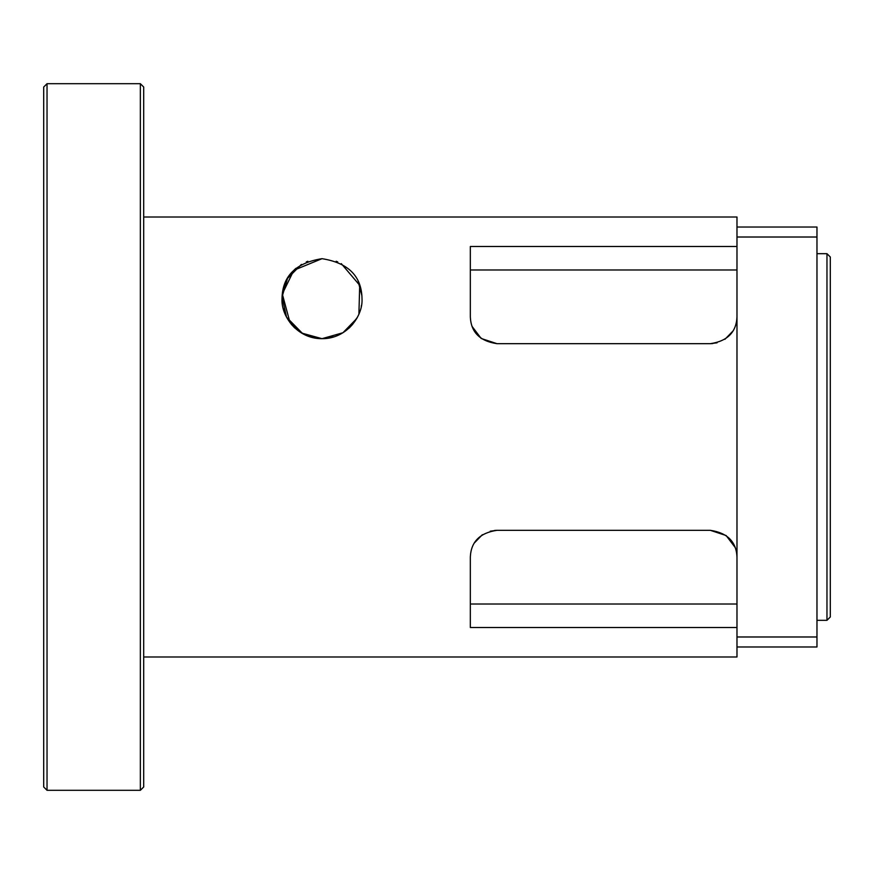 <?xml version="1.0" encoding="UTF-8"?>
<svg xmlns="http://www.w3.org/2000/svg" width="874" height="874" viewBox="0 0 874 874"><rect width="100%" height="100%" fill="white"/><g stroke="black" fill="none" stroke-linecap="round" stroke-linejoin="round"><path stroke-width="1.31" d="M47.032 83.696L43.7 87.029L43.7 786.971L47.032 790.304L47.032 83.696L140.353 83.696L140.353 790.304L47.032 790.304M140.353 790.304L143.697 786.971L143.697 87.029L140.353 83.696M329.695 337.921L322.014 338.675L301.552 333.038M294.789 327.99L291.261 324.243M285.186 314.29L283.22 308.391M282.138 295.587L285.809 281.657M294.494 269.651L296.013 268.285M306.282 261.905L307.877 261.26M336.14 261.26L337.735 261.905M358.209 281.657L361.88 295.587M361.41 305.529L361.257 306.326M358.427 315.208L356.876 318.267M352.757 324.243L349.229 327.99M322.014 258.682L293.872 270.252L282.302 293.959L290.037 322.692L303.453 334.097L322.014 338.675C297.564 338.959 280.915 316.366 282.018 298.679C282.368 276.195 295.696 262.856 322.014 258.682C348.322 262.856 361.65 276.195 362.011 298.679C363.103 316.366 346.454 338.959 322.014 338.675L334.043 336.818M349.731 327.51L357.411 317.273M358.908 314.116L359.695 285.274L341.286 263.631M301.421 264.396L287.546 278.38L282.051 296.952L286.574 317.218L302.775 333.737M305.889 335.277L321.861 338.675M322.014 338.675L342.947 332.743L356.668 318.617M359.4 312.881L359.64 312.237M360.7 288.551L358.242 281.734M337.451 261.785L336.643 261.457M717.062 342.805L710.311 343.679L497 343.679L481.181 338.467L472.026 326.352M470.332 317.011C471.042 332.273 479.924 341.155 497 343.679C479.924 341.155 471.042 332.273 470.332 317.011L470.332 246.49L736.979 246.49M490.248 531.195L497 530.321C479.924 532.845 471.042 541.727 470.332 556.989C471.042 541.727 479.924 532.845 497 530.321L494.597 530.442M497 530.321L710.311 530.321C727.376 532.845 736.269 541.727 736.979 556.989C736.269 541.727 727.376 532.845 710.311 530.321L726.13 535.533L735.285 547.648M736.979 269.979L470.332 269.979M736.979 317.011C736.269 332.273 727.376 341.155 710.311 343.679L712.714 343.558M724.95 339.287L733.035 330.951M482.35 534.713L474.276 543.049M736.979 627.51L470.332 627.51L470.332 556.989M470.332 604.021L736.979 604.021M736.979 636.982L736.979 237.018L816.971 237.018L816.971 636.982L736.979 636.982L736.979 656.986L143.697 656.986M143.697 217.014L736.979 217.014L736.979 237.018M830.3 616.989L830.3 257.011L826.968 253.678L826.968 620.322L830.3 616.989M816.971 253.678L826.968 253.678M816.971 237.018L816.971 227.022L736.979 227.022M736.979 646.979L816.971 646.979L816.971 636.982M816.971 620.322L826.968 620.322"/></g></svg>
